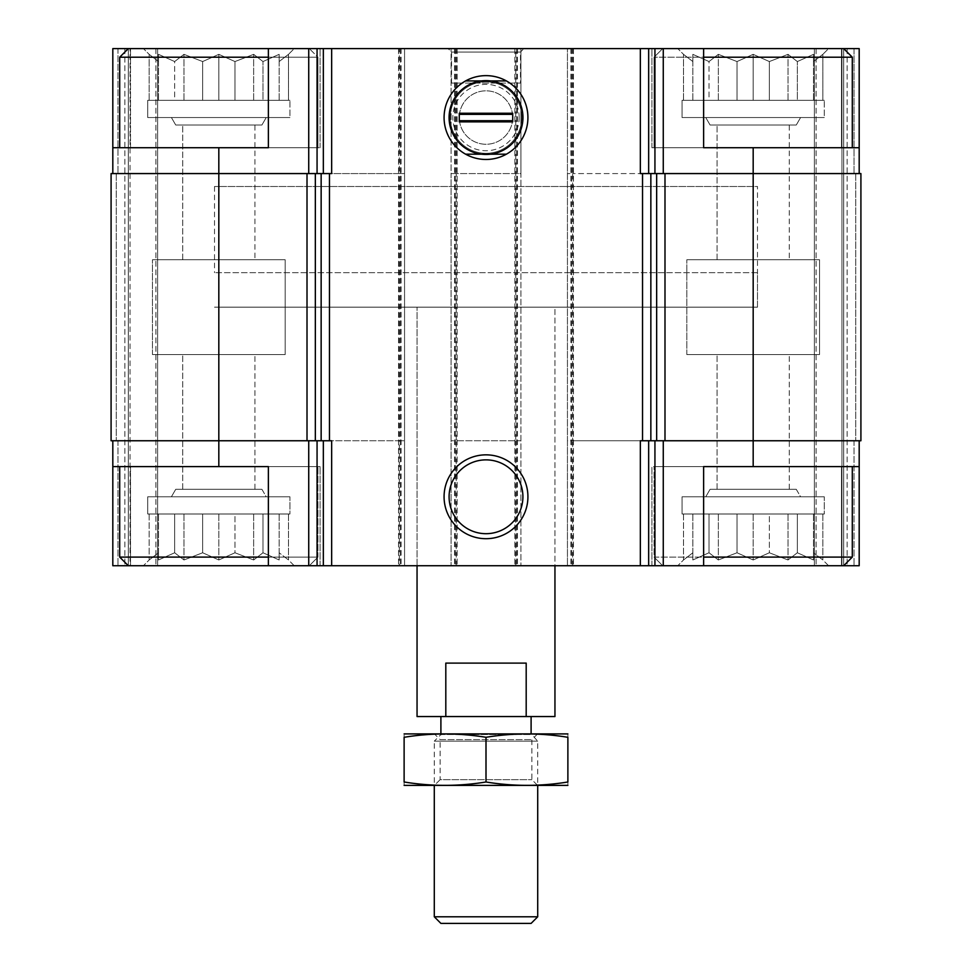 <?xml version="1.0" encoding="UTF-8"?>
<svg xmlns="http://www.w3.org/2000/svg" width="972" height="972" viewBox="0 0 972 972"><rect width="100%" height="100%" fill="white"/><g stroke="black" fill="none" stroke-linecap="round" stroke-linejoin="round"><path stroke-width="0.73" stroke-dasharray="4.86 3.65" d="M218.822 100.31L253.656 100.31L183.987 100.31L218.822 100.31L218.822 54.347L234.981 61.552L253.656 54.347L262.987 61.552L279.146 54.347L279.146 61.552L288.49 54.347L294.237 48.6L143.406 48.6L294.237 48.6L143.406 48.6L294.237 48.6L288.49 54.347L279.146 61.552L279.146 54.347L262.987 61.552L253.656 54.347L234.981 61.552L218.822 54.347L202.65 61.552L218.822 54.347L234.981 61.552L253.656 54.347L262.987 61.552L279.146 54.347L279.146 61.552L288.49 54.347L279.146 61.552L279.146 54.347L262.987 61.552L253.656 54.347L234.981 61.552L218.822 54.347L202.65 61.552L183.987 54.347L202.65 61.552L218.822 54.347L218.822 100.31M174.656 100.31L202.65 100.31L149.153 100.31L174.656 100.31L174.656 61.552L183.987 54.347L174.656 61.552L158.485 54.347L174.656 61.552L183.987 54.347L202.65 61.552L183.987 54.347L174.656 61.552L158.485 54.347L158.485 61.552L158.485 54.347L174.656 61.552L174.656 100.31M262.987 100.31L234.981 100.31L288.49 100.31L262.987 100.31L262.987 61.552L262.987 100.31M289.923 100.31L147.72 100.31L289.923 100.31L147.72 100.31L289.923 100.31L289.923 117.551L147.72 117.551L289.923 117.551L147.72 117.551L289.923 117.551L289.923 100.31M149.153 54.347L158.485 61.552L149.153 54.347L158.485 61.552L158.485 54.347L158.485 61.552L149.153 54.347L143.406 48.6L149.153 54.347L149.153 100.31L158.485 100.31L149.153 100.31L149.153 54.347M753.178 100.31L788.013 100.31L718.344 100.31L753.178 100.31L753.178 54.347L769.35 61.552L788.013 54.347L797.344 61.552L813.515 54.347L813.515 61.552L822.847 54.347L828.594 48.6L677.763 48.6L828.594 48.6L677.763 48.6L828.594 48.6L822.847 54.347L813.515 61.552L813.515 54.347L797.344 61.552L788.013 54.347L769.35 61.552L753.178 54.347L737.019 61.552L753.178 54.347L769.35 61.552L788.013 54.347L797.344 61.552L813.515 54.347L813.515 61.552L822.847 54.347L813.515 61.552L813.515 54.347L797.344 61.552L788.013 54.347L769.35 61.552L753.178 54.347L737.019 61.552L718.344 54.347L737.019 61.552L753.178 54.347L753.178 100.31M709.013 100.31L737.019 100.31L683.51 100.31L709.013 100.31L709.013 61.552L718.344 54.347L709.013 61.552L692.854 54.347L709.013 61.552L718.344 54.347L737.019 61.552L718.344 54.347L709.013 61.552L692.854 54.347L692.854 61.552L692.854 54.347L709.013 61.552L709.013 100.31M797.344 100.31L769.35 100.31L822.847 100.31L797.344 100.31L797.344 61.552L797.344 100.31M824.28 100.31L682.077 100.31L824.28 100.31L682.077 100.31L824.28 100.31L824.28 117.551L682.077 117.551L824.28 117.551L682.077 117.551L824.28 117.551L824.28 100.31M683.51 54.347L692.854 61.552L683.51 54.347L692.854 61.552L692.854 54.347L692.854 61.552L683.51 54.347L677.763 48.6L683.51 54.347L683.51 100.31L692.854 100.31L683.51 100.31L683.51 54.347M822.847 100.31L813.515 100.31L822.847 100.31L822.847 54.347L822.847 100.31M288.49 100.31L279.146 100.31L288.49 100.31L288.49 54.347L288.49 100.31M268.381 48.6L117.977 48.6L320.092 48.6L130.503 48.6L130.503 147.72L320.092 147.72L130.503 147.72L130.503 48.6L112.813 48.6L112.813 147.72L320.092 147.72L268.381 147.72L268.381 48.6L268.381 147.72L268.381 48.6L404.559 48.6L404.559 565.728L398.52 565.728L703.619 565.728L703.619 466.609L703.619 565.728L703.619 466.609L859.187 466.609L651.908 466.609L859.187 466.609L859.187 565.728L841.497 565.728L841.497 466.609L841.497 565.728L859.187 565.728L854.024 565.728L859.187 565.728L859.187 440.753L640.341 440.753M331.659 440.753L218.822 440.753L399.383 440.753L399.383 565.728L268.381 565.728L268.381 466.609L268.381 565.728L320.092 565.728L268.381 565.728L268.381 466.609L112.813 466.609L130.503 466.609L112.813 466.609L112.813 565.728L309.315 565.728L128.328 565.728L119.702 557.102L317.929 557.102L119.702 557.102L119.702 466.609L317.929 466.609L119.702 466.609M130.503 565.728L130.503 466.609L320.092 466.609L130.503 466.609L130.503 565.728L320.092 565.728L130.503 565.728M399.383 565.728L404.559 565.728L404.559 48.6L400.245 48.6L703.619 48.6L703.619 147.72L703.619 48.6L703.619 147.72L859.187 147.72L651.908 147.72L841.497 147.72L841.497 48.6L859.187 48.6L859.187 147.72L841.497 147.72L841.497 48.6L843.672 48.6L843.672 565.728L841.959 565.728L854.024 565.728L814.378 565.728L859.187 565.728L859.187 466.609M112.813 440.753L112.813 565.728L112.813 440.753L218.822 440.753L112.813 440.753L112.813 565.728L124.878 565.728L112.813 565.728L112.813 466.609M572.617 48.6L572.617 173.575L567.441 173.575L572.617 173.575L572.617 440.753L567.441 440.753L567.441 565.728L567.441 48.6L567.441 440.753L859.187 440.753L854.024 440.753L859.187 440.753L859.187 565.728L859.187 440.753L854.024 440.753L859.187 440.753M554.951 565.728L417.049 565.728L554.951 565.728L554.951 307.164L417.049 307.164L554.951 307.164L417.049 307.164L554.951 307.164L554.951 565.728M130.041 565.728L157.622 565.728L130.041 565.728L130.041 48.6L130.041 565.728M703.619 565.728L843.672 565.728L662.685 565.728L654.071 557.102L852.298 557.102L703.619 557.102M852.298 147.72L654.071 147.72L852.298 147.72L654.071 147.72L852.298 147.72L852.298 57.214L654.071 57.214L852.298 57.214L843.672 48.6L843.672 565.728L843.672 48.6L843.672 565.728L843.672 48.6L843.672 565.728L843.672 48.6L662.685 48.6L854.024 48.6L816.091 48.6L841.959 48.6L841.959 565.728L814.378 565.728L841.959 565.728L841.959 48.6L843.672 48.6L843.672 565.728L852.298 557.102L852.298 466.609L654.071 466.609L852.298 466.609M753.178 147.72L753.178 173.575L572.617 173.575L860.913 173.575L640.341 173.575M331.659 173.575L112.813 173.575L404.559 173.575L399.383 173.575L399.383 440.753L404.559 440.753L218.822 440.753L218.822 466.609M218.822 147.72L218.822 440.753L111.087 440.753L111.087 173.575L111.087 440.753L111.087 173.575L111.087 440.753L117.977 440.753L111.087 440.753L111.087 173.575L399.383 173.575L399.383 48.6M456.269 48.6L456.269 173.575L451.093 173.575L451.093 565.728L451.093 48.6L451.093 173.575L520.907 173.575L520.907 565.728L520.907 48.6L520.907 173.575L515.731 173.575L515.731 440.753L520.907 440.753L515.731 440.753L515.731 565.728M456.269 565.728L456.269 440.753L515.731 440.753L451.093 440.753L456.269 440.753L456.269 173.575L515.731 173.575L515.731 48.6M572.617 565.728L572.617 440.753L753.178 440.753L753.178 173.575L860.913 173.575L860.913 440.753L753.178 440.753L753.178 466.609M128.328 48.6L128.328 565.728L128.328 48.6L128.328 565.728L128.328 48.6L128.328 565.728L128.328 48.6L128.328 565.728L128.328 48.6L119.702 57.214L317.929 57.214L119.702 57.214L317.929 57.214L317.929 147.72L119.702 147.72L317.929 147.72L119.702 147.72L317.929 147.72L317.929 57.214L309.315 48.6L317.929 57.214L268.381 57.214M157.622 48.6L157.622 565.728L157.622 48.6L157.622 565.728L157.622 48.6L155.909 48.6L157.622 48.6M398.52 48.6L398.52 565.728L398.52 48.6L400.245 48.6L398.52 48.6M457.132 48.6L457.132 565.728L457.132 48.6L455.406 48.6L457.132 48.6M514.868 48.6L514.868 565.728L514.868 48.6L516.594 48.6L514.868 48.6M573.48 48.6L573.48 565.728L573.48 48.6L571.755 48.6L573.48 48.6M814.378 48.6L814.378 565.728L814.378 48.6L814.378 565.728L814.378 48.6L816.091 48.6L814.378 48.6M859.187 173.575L859.187 48.6L859.187 173.575L859.187 48.6L854.024 48.6L859.187 48.6L854.024 48.6L854.024 173.575L859.187 173.575L854.024 173.575L854.024 48.6L859.187 48.6L859.187 147.72M860.913 173.575L860.913 440.753L860.913 173.575L860.913 440.753L860.913 173.575L855.749 173.575L860.913 173.575M112.813 48.6L112.813 173.575L112.813 48.6L117.977 48.6L112.813 48.6L112.813 173.575L112.813 48.6L117.977 48.6L112.813 48.6M112.813 147.72L112.813 173.575M523.92 48.6L448.08 48.6L523.92 48.6L520.47 52.051L451.53 52.051L520.47 52.051L520.47 83.07L451.53 83.07L520.47 83.07M841.497 48.6L651.908 48.6L841.497 48.6M486 459.865A36.912 36.912 0 0 0 454.033 515.233A36.912 36.912 0 0 0 517.967 515.233A36.912 36.912 0 0 0 486 459.865M486 80.64A36.912 36.912 0 0 0 454.033 136.007A36.912 36.912 0 0 0 517.967 136.007A36.912 36.912 0 0 0 486 80.64M481.432 80.919A36.912 36.912 0 0 0 481.432 154.184M490.568 154.184A36.912 36.912 0 0 0 490.568 80.919M268.381 466.609L320.092 466.609L268.381 466.609M757.492 272.682L214.508 272.682L757.492 272.682L757.492 307.164L214.508 307.164L757.492 307.164L214.508 307.164L757.492 307.164L757.492 186.503L214.508 186.503L757.492 186.503M828.594 565.728L677.763 565.728L828.594 565.728L677.763 565.728L828.594 565.728L822.847 559.969L813.515 552.764L822.847 559.969L828.594 565.728M769.35 552.764L788.013 559.969L797.344 552.764L813.515 559.969L813.515 552.764L813.515 559.969L797.344 552.764L788.013 559.969L769.35 552.764L753.178 559.969L737.019 552.764L718.344 559.969L709.013 552.764L692.854 559.969L692.854 552.764L683.51 559.969L692.854 552.764L692.854 559.969L709.013 552.764L718.344 559.969L737.019 552.764L753.178 559.969L769.35 552.764L788.013 559.969L797.344 552.764L813.515 559.969L813.515 552.764L822.847 559.969L813.515 552.764L813.515 559.969L797.344 552.764L788.013 559.969L769.35 552.764L753.178 559.969L737.019 552.764L718.344 559.969L709.013 552.764L692.854 559.969L692.854 552.764L683.51 559.969L692.854 552.764L692.854 559.969L709.013 552.764L718.344 559.969L737.019 552.764L753.178 559.969L769.35 552.764L769.35 514.006L683.51 514.006L797.344 514.006L769.35 514.006L769.35 552.764M824.28 514.006L682.077 514.006L824.28 514.006L824.28 496.777L682.077 496.777L824.28 496.777L682.077 496.777L824.28 496.777L824.28 514.006L682.077 514.006L824.28 514.006M813.515 514.006L788.013 514.006L813.515 514.006L813.515 559.969L813.515 514.006M800.588 496.777L705.781 496.777L800.588 496.777L705.781 496.777L800.588 496.777L796.275 489.305L710.082 489.305L796.275 489.305L710.082 489.305L796.275 489.305L800.588 496.777M789.276 489.305L717.081 489.305L789.276 489.305L789.276 354.561L717.081 354.561L789.276 354.561L717.081 354.561L789.276 354.561L789.276 489.305L717.081 489.305L789.276 489.305M843.672 565.728L662.685 565.728L654.071 557.102L654.071 466.609L654.071 557.102L852.298 557.102M852.298 57.214L703.619 57.214M843.672 48.6L703.619 48.6M789.276 125.011L717.081 125.011L789.276 125.011L717.081 125.011L789.276 125.011L789.276 259.755L717.081 259.755L789.276 259.755L789.276 125.011M796.275 125.011L710.082 125.011L796.275 125.011L800.588 117.551L705.781 117.551L800.588 117.551L705.781 117.551L800.588 117.551L796.275 125.011L710.082 125.011L796.275 125.011M789.276 259.755L717.081 259.755L789.276 259.755M294.237 565.728L143.406 565.728L294.237 565.728L143.406 565.728L294.237 565.728L288.49 559.969L279.146 552.764L288.49 559.969L294.237 565.728M268.381 565.728L309.315 565.728L317.929 557.102L317.929 466.609L317.929 557.102L119.702 557.102M268.381 557.102L317.929 557.102L309.315 565.728L128.328 565.728M234.981 552.764L253.656 559.969L262.987 552.764L279.146 559.969L279.146 552.764L279.146 559.969L262.987 552.764L253.656 559.969L234.981 552.764L218.822 559.969L202.65 552.764L183.987 559.969L174.656 552.764L158.485 559.969L158.485 552.764L149.153 559.969L158.485 552.764L158.485 559.969L174.656 552.764L183.987 559.969L202.65 552.764L218.822 559.969L234.981 552.764L253.656 559.969L262.987 552.764L279.146 559.969L279.146 552.764L288.49 559.969L279.146 552.764L279.146 559.969L262.987 552.764L253.656 559.969L234.981 552.764L218.822 559.969L202.65 552.764L183.987 559.969L174.656 552.764L158.485 559.969L158.485 552.764L149.153 559.969L158.485 552.764L158.485 559.969L174.656 552.764L183.987 559.969L202.65 552.764L218.822 559.969L234.981 552.764L234.981 514.006L149.153 514.006L262.987 514.006L234.981 514.006L234.981 552.764M289.923 514.006L147.72 514.006L289.923 514.006L289.923 496.777L147.72 496.777L289.923 496.777L147.72 496.777L289.923 496.777L289.923 514.006L147.72 514.006L289.923 514.006M279.146 514.006L253.656 514.006L279.146 514.006L279.146 559.969L279.146 514.006M266.219 496.777L171.412 496.777L266.219 496.777L171.412 496.777L266.219 496.777L261.918 489.305L175.725 489.305L261.918 489.305L175.725 489.305L261.918 489.305L266.219 496.777M254.919 489.305L182.724 489.305L254.919 489.305L254.919 354.561L182.724 354.561L254.919 354.561L182.724 354.561L254.919 354.561L254.919 489.305L182.724 489.305L254.919 489.305M254.919 125.011L182.724 125.011L254.919 125.011L182.724 125.011L254.919 125.011L254.919 259.755L182.724 259.755L254.919 259.755L254.919 125.011M261.918 125.011L175.725 125.011L261.918 125.011L266.219 117.551L171.412 117.551L266.219 117.551L171.412 117.551L266.219 117.551L261.918 125.011L175.725 125.011L261.918 125.011M254.919 259.755L182.724 259.755L254.919 259.755M285.185 354.561L152.458 354.561L285.185 354.561L285.185 259.755L152.458 259.755L285.185 259.755L152.458 259.755L285.185 259.755L285.185 354.561L152.458 354.561L285.185 354.561M819.542 354.561L686.815 354.561L819.542 354.561L819.542 259.755L686.815 259.755L819.542 259.755L686.815 259.755L819.542 259.755L819.542 354.561L686.815 354.561L819.542 354.561M288.49 514.006L288.49 559.969L288.49 514.006M262.987 514.006L262.987 552.764L262.987 514.006M253.656 514.006L253.656 559.969L253.656 514.006M218.822 514.006L218.822 559.969L218.822 514.006M202.65 514.006L202.65 552.764L202.65 514.006M183.987 514.006L183.987 559.969L183.987 514.006M174.656 514.006L174.656 552.764L174.656 514.006M158.485 514.006L158.485 559.969L158.485 514.006M149.153 514.006L149.153 559.969L143.406 565.728L149.153 559.969L149.153 514.006M822.847 514.006L822.847 559.969L822.847 514.006M797.344 514.006L797.344 552.764L797.344 514.006M788.013 514.006L788.013 559.969L788.013 514.006M753.178 514.006L753.178 559.969L753.178 514.006M737.019 514.006L737.019 552.764L737.019 514.006M718.344 514.006L718.344 559.969L718.344 514.006M709.013 514.006L709.013 552.764L709.013 514.006M692.854 514.006L692.854 559.969L692.854 514.006M683.51 514.006L683.51 559.969L677.763 565.728L683.51 559.969L683.51 514.006M279.146 100.31L279.146 54.347L279.146 100.31M253.656 100.31L253.656 54.347L253.656 100.31M234.981 100.31L234.981 61.552L234.981 100.31M202.65 100.31L202.65 61.552L202.65 100.31M183.987 100.31L183.987 54.347L183.987 100.31M158.485 100.31L158.485 54.347L158.485 100.31M813.515 100.31L813.515 54.347L813.515 100.31M788.013 100.31L788.013 54.347L788.013 100.31M769.35 100.31L769.35 61.552L769.35 100.31M737.019 100.31L737.019 61.552L737.019 100.31M718.344 100.31L718.344 54.347L718.344 100.31M692.854 100.31L692.854 54.347L692.854 100.31M554.951 716.546L417.049 716.546M440.899 716.546L531.101 716.546L440.899 716.546M417.049 565.728L417.049 307.164L417.049 565.728M526.192 716.546L526.192 663.111L445.808 663.111L526.192 663.111L445.808 663.111L445.808 716.546M214.508 186.503L214.508 272.682M531.101 923.4L440.899 923.4M537.71 916.79L434.29 916.79M440.899 733.787L440.899 734.553L531.101 734.553L440.899 734.553L434.29 741.162L537.71 741.162L434.29 741.162L434.29 785.498L537.71 785.498L404.559 785.498M567.441 785.498L434.29 785.498L440.122 779.666L531.878 779.666L440.122 779.666L440.122 739.619L531.878 739.619L440.122 739.619L434.29 733.787L537.71 733.787L434.29 733.787M404.121 781.986C404.121 786.457 404.121 786.457 404.121 781.986C431.41 786.457 458.711 786.457 486 781.986C513.289 786.457 540.59 786.457 567.879 781.986C567.879 786.457 567.879 786.457 567.879 781.986L567.879 737.298C567.879 732.839 567.879 732.839 567.879 737.298C540.59 732.827 513.289 732.827 486 737.298C458.711 732.827 431.41 732.827 404.121 737.298C404.121 732.839 404.121 732.839 404.121 737.298L404.121 781.986M486 781.986L486 737.298M567.441 733.787L404.559 733.787M465.612 80.919A41.918 41.918 0 0 0 465.612 154.184A41.918 41.918 0 0 1 465.612 80.919L506.388 80.919A41.918 41.918 0 0 1 506.388 154.184L465.612 154.184M512.718 117.551A26.718 26.718 0 0 0 472.635 94.406A26.718 26.718 0 0 0 472.635 140.685A26.718 26.718 0 0 0 512.718 117.551A26.718 26.718 0 0 0 472.635 94.406A26.718 26.718 0 0 0 472.635 140.685A26.718 26.718 0 0 0 512.718 117.551M519.182 117.551A33.182 33.182 0 0 0 469.403 88.817A33.182 33.182 0 0 0 469.403 146.286A33.182 33.182 0 0 0 519.182 117.551M521.77 117.551A35.77 35.77 0 0 0 468.115 86.569A35.77 35.77 0 0 0 468.115 148.522A35.77 35.77 0 0 0 521.77 117.551A35.77 35.77 0 0 0 468.115 86.569A35.77 35.77 0 0 0 468.115 148.522A35.77 35.77 0 0 0 521.77 117.551M506.388 154.184A41.918 41.918 0 0 0 506.388 80.919M512.718 113.238L512.718 121.865M459.282 113.238L459.282 121.865M854.024 440.753L854.024 565.728L854.024 440.753M117.977 440.753L117.977 565.728L117.977 440.753M116.251 173.575L116.251 440.753L116.251 173.575M117.977 48.6L117.977 173.575L117.977 48.6M124.878 48.6L124.878 565.728L124.878 48.6M155.909 48.6L155.909 565.728L155.909 48.6M401.108 48.6L401.108 565.728M400.245 48.6L400.245 565.728L400.245 48.6M455.406 48.6L455.406 565.728L455.406 48.6M454.544 48.6L454.544 565.728M517.456 48.6L517.456 565.728M516.594 48.6L516.594 565.728L516.594 48.6M571.755 48.6L571.755 565.728L571.755 48.6M570.892 48.6L570.892 565.728M855.749 173.575L855.749 440.753L855.749 173.575M847.122 48.6L847.122 565.728L847.122 48.6M816.091 48.6L816.091 565.728L816.091 48.6M854.024 48.6L854.024 173.575L854.024 48.6M841.959 48.6L841.959 565.728L841.959 48.6M651.908 565.728L651.908 466.609L651.908 565.728M651.908 147.72L651.908 48.6L651.908 147.72M682.077 514.006L682.077 496.777L682.077 514.006M710.082 489.305L705.781 496.777L710.082 489.305M717.081 489.305L717.081 354.561L717.081 489.305M654.071 147.72L654.071 57.214L662.685 48.6L654.071 57.214L654.071 147.72M717.081 259.755L717.081 125.011L717.081 259.755M710.082 125.011L705.781 117.551L710.082 125.011M682.077 117.551L682.077 100.31L682.077 117.551M320.092 565.728L320.092 466.609L320.092 565.728M320.092 147.72L320.092 48.6L320.092 147.72M119.702 147.72L119.702 57.214M147.72 514.006L147.72 496.777L147.72 514.006M175.725 489.305L171.412 496.777L175.725 489.305M182.724 489.305L182.724 354.561L182.724 489.305M182.724 259.755L182.724 125.011L182.724 259.755M175.725 125.011L171.412 117.551L175.725 125.011M147.72 117.551L147.72 100.31L147.72 117.551M152.458 354.561L152.458 259.755L152.458 354.561M686.815 354.561L686.815 259.755L686.815 354.561M451.53 83.07L451.53 52.051L448.08 48.6M537.71 733.787L531.878 739.619L531.878 779.666L537.71 785.498L537.71 741.162L531.101 733.787"/><path stroke-width="1.46" d="M268.381 48.6L112.813 48.6L112.813 147.72L268.381 147.72L268.381 48.6L317.066 48.6L317.066 173.575M218.822 147.72L218.822 173.575L307.006 173.575L307.006 440.753L218.822 440.753L218.822 466.609L268.381 466.609L268.381 565.728L703.619 565.728L703.619 466.609L859.187 466.609L859.187 565.728L843.672 565.728L852.298 557.102L852.298 466.609M268.381 565.728L112.813 565.728L112.813 440.753M859.187 173.575L859.187 48.6L843.672 48.6L852.298 57.214L703.619 57.214M317.066 48.6L703.619 48.6L703.619 147.72L753.178 147.72L753.178 173.575L664.994 173.575L664.994 440.753L753.178 440.753L753.178 466.609M859.187 440.753L859.187 466.609M218.822 466.609L112.813 466.609M664.994 173.575L640.341 173.575L640.341 48.6M860.913 173.575L753.178 173.575L753.178 440.753L860.913 440.753L860.913 173.575M331.659 48.6L331.659 173.575L315.341 173.575L315.341 440.753L331.659 440.753L331.659 565.728M218.822 173.575L111.087 173.575L111.087 440.753L218.822 440.753L218.822 173.575M307.006 173.575L315.341 173.575M486 75.634A41.918 41.918 0 0 0 449.696 138.51A41.918 41.918 0 0 0 522.304 138.51A41.918 41.918 0 0 0 486 75.634M486 454.847A41.918 41.918 0 0 0 449.696 517.736A41.918 41.918 0 0 0 522.304 517.736A41.918 41.918 0 0 0 486 454.847M656.659 173.575L656.659 440.753L640.341 440.753L640.341 565.728M656.659 440.753L664.994 440.753M307.006 440.753L315.341 440.753M859.187 147.72L753.178 147.72M112.813 147.72L112.813 173.575M486 459.865A36.912 36.912 0 0 0 454.033 515.233A36.912 36.912 0 0 0 517.967 515.233A36.912 36.912 0 0 0 486 459.865M486 80.64A36.912 36.912 0 0 0 449.088 117.551A36.912 36.912 0 0 0 490.568 154.184A36.912 36.912 0 0 0 490.568 80.919A36.912 36.912 0 0 0 486 80.64M703.619 565.728L843.672 565.728M703.619 557.102L852.298 557.102M852.298 147.72L852.298 57.214M703.619 48.6L843.672 48.6M128.328 565.728L119.702 557.102L268.381 557.102M119.702 147.72L119.702 57.214L268.381 57.214M417.049 565.728L417.049 716.546L554.951 716.546L554.951 565.728M445.808 716.546L445.808 663.111L526.192 663.111L526.192 716.546M537.71 916.79L434.29 916.79L440.899 923.4L531.101 923.4L537.71 916.79L537.71 785.498M434.29 916.79L434.29 785.498M440.899 734.553L440.899 716.546M404.121 785.388L567.879 785.388M404.121 781.986C404.121 786.457 404.121 786.457 404.121 781.986L404.121 737.298C404.121 732.839 404.121 732.839 404.121 737.298C431.41 732.827 458.711 732.827 486 737.298C513.289 732.827 540.59 732.827 567.879 737.298C567.879 732.839 567.879 732.839 567.879 737.298L567.879 781.986C567.879 786.457 567.879 786.457 567.879 781.986C540.59 786.457 513.289 786.457 486 781.986C458.711 786.457 431.41 786.457 404.121 781.986M486 781.986L486 737.298M404.121 733.909L567.879 733.909M506.388 80.919L465.612 80.919M465.612 154.184L506.388 154.184M459.282 121.865L459.282 113.238L512.718 113.238L512.718 121.865L459.282 121.865M459.282 114.368L512.718 114.368M459.282 120.722L512.718 120.722M663.269 440.753L663.269 565.728M308.732 440.753L308.732 565.728M654.934 440.753L654.934 565.728M648.664 440.753L648.664 565.728M642.528 173.575L642.528 440.753M329.472 173.575L329.472 440.753M323.336 440.753L323.336 565.728M317.066 440.753L317.066 565.728M650.851 173.575L650.851 440.753M321.149 173.575L321.149 440.753M663.269 48.6L663.269 173.575M654.934 48.6L654.934 173.575M648.664 48.6L648.664 173.575M323.336 48.6L323.336 173.575M308.732 48.6L308.732 173.575M119.702 557.102L119.702 466.609M128.328 48.6L119.702 57.214M531.101 733.787L531.101 716.546"/></g></svg>
